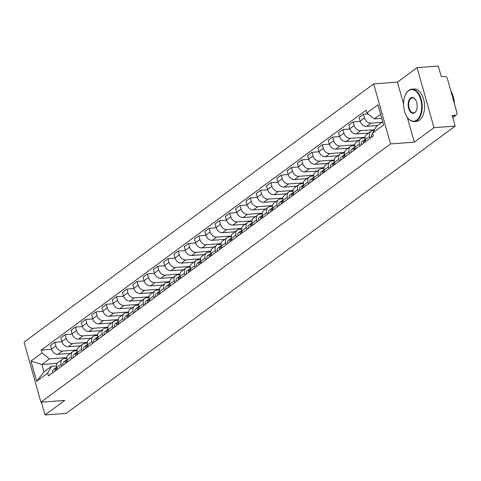 <?xml version="1.0" encoding="UTF-8"?>
<svg xmlns="http://www.w3.org/2000/svg" width="481" height="481" viewBox="0 0 481 481"><rect width="100%" height="100%" fill="white"/><g stroke="black" fill="none" stroke-linecap="round" stroke-linejoin="round"><path stroke-width="0.72" d="M433.964 127.657L417.093 67.629L397.438 82.143L373.671 83.898L24.05 342.153L40.921 402.182L390.542 143.927L414.315 142.172L433.964 127.657L455.176 126.088L66.252 413.371L45.04 414.941L64.694 400.426L40.921 402.182M417.093 67.629L438.299 66.059L441.287 76.683L444.594 76.443A2.597 2.014 53.5 0 1 447.402 78.686L456.95 112.662A2.597 2.014 53.5 0 1 456.361 114.905L452.777 117.556M41.444 402.14L45.04 414.941M452.699 117.286L455.495 115.224L452.188 115.464L455.176 126.088M455.495 115.224A2.597 2.014 53.5 0 0 456.361 114.905M381.902 122.318L370.935 123.13A5.97 4.63 -126.5 0 1 364.484 117.965L363.45 114.304L359.103 117.52L360.131 121.182A5.97 4.63 53.5 0 0 366.582 126.341L377.549 125.529M371.031 131.289L366.684 134.506A5.97 4.63 53.5 0 0 365.326 139.67L369.679 136.454A5.97 4.63 -126.5 0 1 371.031 131.289A5.97 4.63 -126.5 0 1 373.028 130.573L374.062 130.495M369.679 136.454L370.196 138.3M368.097 113.961L363.45 114.304M365.326 139.67L365.843 141.516M374.513 129.702L360.648 130.724A5.97 4.63 -126.5 0 1 354.196 125.565L353.168 121.903L348.815 125.12L349.843 128.782A5.97 4.63 53.5 0 0 356.301 133.94L368.687 133.027M359.908 145.899L359.391 144.053A5.97 4.63 -126.5 0 1 360.75 138.889A5.97 4.63 -126.5 0 1 362.74 138.167L365.085 137.999M360.191 121.386L353.168 121.903M360.75 138.889L356.397 142.105A5.97 4.63 53.5 0 0 355.038 147.27L355.555 149.11M365.139 137.235L350.36 138.324A5.97 4.63 -126.5 0 1 343.909 133.165L342.881 129.503L338.528 132.72L339.556 136.382A5.97 4.63 53.5 0 0 346.013 141.54L358.399 140.626M349.621 153.493L349.104 151.653A5.97 4.63 -126.5 0 1 350.463 146.489A5.97 4.63 -126.5 0 1 352.453 145.767L354.798 145.593M349.903 128.986L342.881 129.503M350.463 146.489L346.11 149.705A5.97 4.63 53.5 0 0 344.751 154.87L345.268 156.71M354.852 144.829L340.079 145.923A5.97 4.63 -126.5 0 1 333.622 140.765L332.593 137.103L328.24 140.314L329.269 143.975A5.97 4.63 53.5 0 0 335.726 149.14L348.112 148.22M339.333 161.093L338.816 159.253A5.97 4.63 -126.5 0 1 340.175 154.088A5.97 4.63 -126.5 0 1 342.171 153.367L344.51 153.192M339.616 136.58L332.593 137.103M340.175 154.088L335.822 157.299A5.97 4.63 53.5 0 0 334.463 162.464L334.986 164.31M344.564 152.429L329.792 153.523A5.97 4.63 -126.5 0 1 323.334 148.358L322.306 144.697L317.953 147.914L318.981 151.575A5.97 4.63 53.5 0 0 325.439 156.734L337.824 155.82M329.052 168.693L328.529 166.853A5.97 4.63 -126.5 0 1 329.888 161.682A5.97 4.63 -126.5 0 1 331.884 160.967L334.229 160.792M329.329 144.18L322.306 144.697M329.888 161.682L325.535 164.899A5.97 4.63 53.5 0 0 324.182 170.064L324.699 171.909M334.277 160.029L319.504 161.123A5.97 4.63 -126.5 0 1 313.047 155.958L312.019 152.297L307.666 155.513L308.694 159.175A5.97 4.63 53.5 0 0 315.151 164.334L327.537 163.42M318.765 176.293L318.242 174.447A5.97 4.63 -126.5 0 1 319.6 169.282A5.97 4.63 -126.5 0 1 321.597 168.566L323.941 168.392M319.041 151.78L312.019 152.297M319.6 169.282L315.247 172.499A5.97 4.63 53.5 0 0 313.895 177.663L314.412 179.509M323.99 167.629L309.217 168.717A5.97 4.63 -126.5 0 1 302.759 163.558L301.731 159.896L297.378 163.113L298.406 166.775A5.97 4.63 53.5 0 0 304.864 171.933L317.25 171.02M308.477 183.892L307.96 182.046A5.97 4.63 -126.5 0 1 309.313 176.882A5.97 4.63 -126.5 0 1 311.309 176.16L313.654 175.986M308.754 159.379L301.731 159.896M309.313 176.882L304.96 180.098A5.97 4.63 53.5 0 0 303.607 185.263L304.124 187.103M313.702 175.222L298.929 176.317A5.97 4.63 -126.5 0 1 292.472 171.158L291.444 167.496L287.091 170.707L288.119 174.369A5.97 4.63 53.5 0 0 294.576 179.533L306.968 178.613M298.19 191.486L297.673 189.646A5.97 4.63 -126.5 0 1 299.026 184.482A5.97 4.63 -126.5 0 1 301.022 183.76L303.367 183.586M298.467 166.973L291.444 167.496M299.026 184.482L294.673 187.698A5.97 4.63 53.5 0 0 293.32 192.863L293.837 194.703M303.421 182.822L288.642 183.916A5.97 4.63 -126.5 0 1 282.185 178.758L281.157 175.096L276.803 178.307L277.838 181.968A5.97 4.63 53.5 0 0 284.289 187.133L296.681 186.213M287.903 199.086L287.385 197.246A5.97 4.63 -126.5 0 1 288.738 192.081A5.97 4.63 -126.5 0 1 290.734 191.36L293.079 191.185M288.179 174.573L281.157 175.096M288.738 192.081L284.385 195.292A5.97 4.63 53.5 0 0 283.032 200.457L283.549 202.303M293.133 190.422L278.355 191.516A5.97 4.63 -126.5 0 1 271.897 186.351L270.869 182.69L266.516 185.906L267.55 189.568A5.97 4.63 53.5 0 0 274.002 194.727L286.393 193.813M277.615 206.686L277.098 204.84A5.97 4.63 -126.5 0 1 278.451 199.675A5.97 4.63 -126.5 0 1 280.447 198.96L282.792 198.785M277.898 182.173L270.869 182.69M278.451 199.675L274.098 202.892A5.97 4.63 53.5 0 0 272.745 208.057L273.262 209.902M282.846 198.022L268.067 199.11A5.97 4.63 -126.5 0 1 261.616 193.951L260.582 190.29L256.229 193.506L257.263 197.168A5.97 4.63 53.5 0 0 263.714 202.327L276.106 201.413M267.328 214.285L266.811 212.44A5.97 4.63 -126.5 0 1 268.164 207.275A5.97 4.63 -126.5 0 1 270.16 206.553L272.505 206.385M267.61 189.773L260.582 190.29M268.164 207.275L263.816 210.492A5.97 4.63 53.5 0 0 262.458 215.656L262.975 217.496M272.559 205.621L257.78 206.71A5.97 4.63 -126.5 0 1 251.329 201.551L250.294 197.889L245.947 201.106L246.975 204.768A5.97 4.63 53.5 0 0 253.427 209.926L265.819 209.013M257.04 221.885L256.523 220.039A5.97 4.63 -126.5 0 1 257.876 214.875A5.97 4.63 -126.5 0 1 259.872 214.153L262.217 213.979M257.323 197.372L250.294 197.889M257.876 214.875L253.529 218.091A5.97 4.63 53.5 0 0 252.17 223.256L252.687 225.096M262.271 213.215L247.493 214.31A5.97 4.63 -126.5 0 1 241.041 209.151L240.013 205.489L235.66 208.7L236.688 212.361A5.97 4.63 53.5 0 0 243.145 217.526L255.531 216.606M246.753 229.479L246.236 227.639A5.97 4.63 -126.5 0 1 247.595 222.475A5.97 4.63 -126.5 0 1 249.585 221.753L251.93 221.579M247.036 204.966L240.013 205.489M247.595 222.475L243.242 225.685A5.97 4.63 53.5 0 0 241.883 230.85L242.4 232.696M251.984 220.815L237.205 221.909A5.97 4.63 -126.5 0 1 230.754 216.745L229.726 213.083L225.373 216.3L226.401 219.961A5.97 4.63 53.5 0 0 232.858 225.12L245.244 224.206M236.466 237.079L235.949 235.239A5.97 4.63 -126.5 0 1 237.307 230.074A5.97 4.63 -126.5 0 1 239.297 229.353L241.642 229.178M236.748 212.566L229.726 213.083M237.307 230.074L232.954 233.285A5.97 4.63 53.5 0 0 231.595 238.45L232.113 240.296M241.696 228.415L226.924 229.509A5.97 4.63 -126.5 0 1 220.466 224.344L219.438 220.683L215.085 223.899L216.113 227.561A5.97 4.63 53.5 0 0 222.571 232.72L234.956 231.806M226.178 244.679L225.661 242.833A5.97 4.63 -126.5 0 1 227.02 237.668A5.97 4.63 -126.5 0 1 229.016 236.953L231.355 236.778M226.461 220.166L219.438 220.683M227.02 237.668L222.667 240.885A5.97 4.63 53.5 0 0 221.308 246.05L221.831 247.895M231.409 236.015L216.636 237.103A5.97 4.63 -126.5 0 1 210.179 231.944L209.151 228.283L204.798 231.499L205.826 235.161A5.97 4.63 53.5 0 0 212.283 240.32L224.669 239.406M215.897 252.278L215.374 250.433A5.97 4.63 -126.5 0 1 216.733 245.268A5.97 4.63 -126.5 0 1 218.729 244.546L221.074 244.378M216.173 227.766L209.151 228.283M216.733 245.268L212.38 248.485A5.97 4.63 53.5 0 0 211.027 253.649L211.544 255.489M221.122 243.608L206.349 244.703A5.97 4.63 -126.5 0 1 199.892 239.544L198.863 235.882L194.51 239.093L195.539 242.761A5.97 4.63 53.5 0 0 201.996 247.919L214.382 247M205.609 259.872L205.086 258.032A5.97 4.63 -126.5 0 1 206.445 252.868A5.97 4.63 -126.5 0 1 208.441 252.146L210.786 251.972M205.886 235.359L198.863 235.882M206.445 252.868L202.092 256.084A5.97 4.63 53.5 0 0 200.739 261.249L201.256 263.089M210.834 251.208L196.062 252.303A5.97 4.63 -126.5 0 1 189.604 247.144L188.576 243.482L184.223 246.693L185.251 250.354A5.97 4.63 53.5 0 0 191.709 255.519L204.094 254.599M195.322 267.472L194.805 265.632A5.97 4.63 -126.5 0 1 196.158 260.468A5.97 4.63 -126.5 0 1 198.154 259.746L200.499 259.572M195.599 242.959L188.576 243.482M196.158 260.468L191.805 263.678A5.97 4.63 53.5 0 0 190.452 268.843L190.969 270.689M200.547 258.808L185.774 259.902A5.97 4.63 -126.5 0 1 179.317 254.738L178.289 251.076L173.936 254.293L174.964 257.954A5.97 4.63 53.5 0 0 181.421 263.113L193.813 262.199M185.035 275.072L184.518 273.226A5.97 4.63 -126.5 0 1 185.87 268.061A5.97 4.63 -126.5 0 1 187.867 267.346L190.211 267.171M185.311 250.559L178.289 251.076M185.87 268.061L181.517 271.278A5.97 4.63 53.5 0 0 180.165 276.443L180.682 278.289M190.266 266.408L175.487 267.496A5.97 4.63 -126.5 0 1 169.029 262.337L168.001 258.676L163.648 261.892L164.682 265.554A5.97 4.63 53.5 0 0 171.134 270.713L183.526 269.799M174.747 282.672L174.23 280.826A5.97 4.63 -126.5 0 1 175.583 275.661A5.97 4.63 -126.5 0 1 177.579 274.94L179.924 274.771M175.024 258.159L168.001 258.676M175.583 275.661L171.23 278.878A5.97 4.63 53.5 0 0 169.877 284.043L170.394 285.882M179.978 274.008L165.199 275.096A5.97 4.63 -126.5 0 1 158.742 269.937L157.714 266.276L153.361 269.492L154.395 273.154A5.97 4.63 53.5 0 0 160.846 278.313L173.238 277.399M164.46 290.271L163.943 288.426A5.97 4.63 -126.5 0 1 165.296 283.261A5.97 4.63 -126.5 0 1 167.292 282.539L169.637 282.365M164.742 265.759L157.714 266.276M165.296 283.261L160.943 286.478A5.97 4.63 53.5 0 0 159.59 291.642L160.107 293.482M169.691 281.601L154.912 282.696A5.97 4.63 -126.5 0 1 148.461 277.537L147.426 273.875L143.073 277.086L144.108 280.748A5.97 4.63 53.5 0 0 150.559 285.912L162.951 284.992M154.173 297.865L153.655 296.025A5.97 4.63 -126.5 0 1 155.008 290.861A5.97 4.63 -126.5 0 1 157.004 290.139L159.349 289.965M154.455 273.352L147.426 273.875M155.008 290.861L150.661 294.071A5.97 4.63 53.5 0 0 149.302 299.236L149.819 301.082M159.403 289.201L144.625 290.296A5.97 4.63 -126.5 0 1 138.173 285.137L137.139 281.469L132.792 284.686L133.82 288.347A5.97 4.63 53.5 0 0 140.272 293.506L152.663 292.592M143.885 305.465L143.368 303.625A5.97 4.63 -126.5 0 1 144.721 298.46A5.97 4.63 -126.5 0 1 146.717 297.739L149.062 297.565M144.168 280.952L137.139 281.469M144.721 298.46L140.374 301.671A5.97 4.63 53.5 0 0 139.015 306.836L139.532 308.682M149.116 296.801L134.337 297.895A5.97 4.63 -126.5 0 1 127.886 292.731L126.858 289.069L122.505 292.286L123.533 295.947A5.97 4.63 53.5 0 0 129.99 301.106L142.376 300.192M133.598 313.065L133.081 311.219A5.97 4.63 -126.5 0 1 134.439 306.054A5.97 4.63 -126.5 0 1 136.43 305.339L138.775 305.164M133.88 288.552L126.858 289.069M134.439 306.054L130.086 309.271A5.97 4.63 53.5 0 0 128.728 314.436L129.245 316.282M138.829 304.401L124.05 305.489A5.97 4.63 -126.5 0 1 117.598 300.33L116.57 296.669L112.217 299.885L113.245 303.547A5.97 4.63 53.5 0 0 119.703 308.706L132.089 307.792M123.31 320.665L122.793 318.819A5.97 4.63 -126.5 0 1 124.152 313.654A5.97 4.63 -126.5 0 1 126.142 312.933L128.487 312.764M123.593 296.152L116.57 296.669M124.152 313.654L119.799 316.871A5.97 4.63 53.5 0 0 118.44 322.036L118.957 323.875M128.541 311.995L113.769 313.089A5.97 4.63 -126.5 0 1 107.311 307.93L106.283 304.269L101.93 307.485L102.958 311.147A5.97 4.63 53.5 0 0 109.415 316.306L121.801 315.392M113.023 328.258L112.506 326.419A5.97 4.63 -126.5 0 1 113.865 321.254A5.97 4.63 -126.5 0 1 115.861 320.532L118.2 320.358M113.306 303.745L106.283 304.269M113.865 321.254L109.512 324.471A5.97 4.63 53.5 0 0 108.153 329.635L108.676 331.475M118.254 319.594L103.481 320.689A5.97 4.63 -126.5 0 1 97.024 315.53L95.996 311.868L91.643 315.079L92.671 318.741A5.97 4.63 53.5 0 0 99.128 323.905L111.514 322.985M102.742 335.858L102.219 334.018A5.97 4.63 -126.5 0 1 103.577 328.854A5.97 4.63 -126.5 0 1 105.573 328.132L107.918 327.958M103.018 311.345L95.996 311.868M103.577 328.854L99.224 332.064A5.97 4.63 53.5 0 0 97.871 337.229L98.389 339.075M107.966 327.194L93.194 328.289A5.97 4.63 -126.5 0 1 86.736 323.124L85.708 319.462L81.355 322.679L82.383 326.34A5.97 4.63 53.5 0 0 88.841 331.499L101.226 330.585M92.454 343.458L91.931 341.618A5.97 4.63 -126.5 0 1 93.29 336.447A5.97 4.63 -126.5 0 1 95.286 335.732L97.631 335.558M92.731 318.945L85.708 319.462M93.29 336.447L88.937 339.664A5.97 4.63 53.5 0 0 87.584 344.829L88.101 346.675M97.679 334.794L82.906 335.882A5.97 4.63 -126.5 0 1 76.449 330.724L75.421 327.062L71.068 330.279L72.096 333.94A5.97 4.63 53.5 0 0 78.553 339.099L90.939 338.185M82.167 351.058L81.65 349.212A5.97 4.63 -126.5 0 1 83.003 344.047A5.97 4.63 -126.5 0 1 84.999 343.326L87.344 343.157M82.443 326.545L75.421 327.062M83.003 344.047L78.65 347.264A5.97 4.63 53.5 0 0 77.297 352.429L77.814 354.269M87.392 342.394L72.619 343.482A5.97 4.63 -126.5 0 1 66.162 338.323L65.133 334.662L60.78 337.878L61.808 341.54A5.97 4.63 53.5 0 0 68.266 346.699L80.658 345.785M71.879 358.658L71.362 356.812A5.97 4.63 -126.5 0 1 72.715 351.647A5.97 4.63 -126.5 0 1 74.711 350.926L77.056 350.751M72.156 334.145L65.133 334.662M72.715 351.647L68.362 354.864A5.97 4.63 53.5 0 0 67.009 360.028L67.526 361.868M77.11 349.988L62.332 351.082A5.97 4.63 -126.5 0 1 55.874 345.923L54.846 342.262L50.493 345.472L51.527 349.134A5.97 4.63 53.5 0 0 57.979 354.299L70.37 353.379M61.592 366.251L61.075 364.412A5.97 4.63 -126.5 0 1 62.428 359.247A5.97 4.63 -126.5 0 1 64.424 358.525L66.769 358.351M61.869 341.738L54.846 342.262M62.428 359.247L58.075 362.458A5.97 4.63 53.5 0 0 56.722 367.628L57.239 369.468M380.615 114.28L374.314 118.933L381.77 118.38M374.314 118.933L366.877 112.987L377.952 104.804L383.622 124.976L372.547 133.159L376.407 126.377L382.708 121.723M57.233 363.335L41.901 364.472L43.993 371.915L51.581 366.312L47.721 373.094L48.509 375.914L373.34 135.979L372.547 133.159M47.721 373.094L36.64 381.277L30.97 361.105L42.051 352.922L49.489 358.868L41.901 364.472L30.97 361.105M366.877 112.987L366.083 110.167L41.258 350.102L42.051 352.922M373.671 83.898L390.542 143.927M397.438 82.143L403.607 104.076M405.693 94.258A16.228 9.205 85.8 0 1 405.766 94.108A16.228 9.205 85.8 0 1 408.742 90.362A16.228 9.205 85.8 0 1 411.766 89.183A16.228 9.205 85.8 0 1 421.801 101.93A16.228 9.205 85.8 0 1 417.177 120.376A16.228 9.205 85.8 0 1 414.159 121.549A16.228 9.205 85.8 0 1 407.503 117.556L407.311 117.292A15.837 8.989 -94.2 0 0 416.756 120.04A15.837 8.989 -94.2 0 0 420.689 99.447A15.837 8.989 -94.2 0 0 408.525 90.741A15.837 8.989 -94.2 0 0 405.621 94.402A15.837 8.989 -94.2 0 0 407.311 117.292L414.315 142.172M66.823 357.587L49.489 358.868M51.581 366.312L56.481 365.951M51.587 349.338L41.258 350.102M43.993 371.915L36.64 381.277M372.547 133.886A3.247 2.513 53.5 0 0 372.306 134.037A3.247 2.513 53.5 0 0 371.687 137.199M365.085 139.49L364.634 139.73A3.247 2.513 53.5 0 0 364.394 139.887A3.247 2.513 53.5 0 0 363.774 143.043M362.259 141.486A3.247 2.513 53.5 0 0 362.019 141.636A3.247 2.513 53.5 0 0 361.399 144.799M365.235 139.304A3.247 2.513 53.5 0 0 364.893 142.214M354.798 147.09L354.347 147.33A3.247 2.513 53.5 0 0 354.106 147.481A3.247 2.513 53.5 0 0 353.487 150.643M351.972 149.08A3.247 2.513 53.5 0 0 351.731 149.236A3.247 2.513 53.5 0 0 351.112 152.393M354.948 146.903A3.247 2.513 53.5 0 0 354.605 149.813M410.582 98.064A7.918 4.491 85.8 0 1 415.307 99.441A7.918 4.491 85.8 0 1 416.155 110.883A7.918 4.491 85.8 0 1 414.7 112.716A7.918 4.491 85.8 0 1 408.622 108.363A7.918 4.491 85.8 0 1 410.582 98.064M415.404 99.579A7.528 4.275 -94.2 0 0 412.409 97.859A7.528 4.275 -94.2 0 0 411.002 98.401A7.528 4.275 -94.2 0 0 408.856 106.962A7.528 4.275 -94.2 0 0 413.516 112.873A7.528 4.275 -94.2 0 0 414.917 112.332A7.528 4.275 -94.2 0 0 416.227 110.732M411.766 89.183L414.111 89.009A16.228 9.205 85.8 0 1 424.152 101.762A16.228 9.205 85.8 0 1 419.522 120.202A16.228 9.205 85.8 0 1 416.504 121.374L414.159 121.549M450.937 91.282A16.228 9.205 85.8 0 1 454.401 103.589M344.51 154.69L344.059 154.93A3.247 2.513 53.5 0 0 343.819 155.08A3.247 2.513 53.5 0 0 343.2 158.243M341.69 156.68A3.247 2.513 53.5 0 0 341.444 156.836A3.247 2.513 53.5 0 0 340.825 159.993M344.661 154.503A3.247 2.513 53.5 0 0 344.324 157.413M334.223 162.289L333.772 162.524A3.247 2.513 53.5 0 0 333.531 162.68A3.247 2.513 53.5 0 0 332.912 165.837M331.403 164.28A3.247 2.513 53.5 0 0 331.156 164.436A3.247 2.513 53.5 0 0 330.537 167.592M334.373 162.103A3.247 2.513 53.5 0 0 334.036 165.013M323.935 169.883L323.491 170.124A3.247 2.513 53.5 0 0 323.244 170.28A3.247 2.513 53.5 0 0 322.625 173.437M321.116 171.879A3.247 2.513 53.5 0 0 320.869 172.03A3.247 2.513 53.5 0 0 320.25 175.192M324.086 169.703A3.247 2.513 53.5 0 0 323.749 172.607M313.648 177.483L313.203 177.723A3.247 2.513 53.5 0 0 312.957 177.874A3.247 2.513 53.5 0 0 312.337 181.036M310.828 179.479A3.247 2.513 53.5 0 0 310.582 179.629A3.247 2.513 53.5 0 0 309.968 182.792M313.798 177.297A3.247 2.513 53.5 0 0 313.462 180.207M303.361 185.083L302.916 185.323A3.247 2.513 53.5 0 0 302.669 185.474A3.247 2.513 53.5 0 0 302.05 188.636M300.541 187.073A3.247 2.513 53.5 0 0 300.3 187.229A3.247 2.513 53.5 0 0 299.681 190.386M303.511 184.896A3.247 2.513 53.5 0 0 303.174 187.806M293.073 192.683L292.628 192.923A3.247 2.513 53.5 0 0 292.382 193.073A3.247 2.513 53.5 0 0 291.769 196.23M290.253 194.673A3.247 2.513 53.5 0 0 290.013 194.829A3.247 2.513 53.5 0 0 289.394 197.986M293.23 192.496A3.247 2.513 53.5 0 0 292.887 195.406M282.786 200.282L282.341 200.517A3.247 2.513 53.5 0 0 282.1 200.673A3.247 2.513 53.5 0 0 281.481 203.83M279.966 202.273A3.247 2.513 53.5 0 0 279.726 202.423A3.247 2.513 53.5 0 0 279.106 205.585M282.942 200.096A3.247 2.513 53.5 0 0 282.6 203.006M272.505 207.876L272.054 208.117A3.247 2.513 53.5 0 0 271.813 208.273A3.247 2.513 53.5 0 0 271.194 211.43M269.679 209.872A3.247 2.513 53.5 0 0 269.438 210.023A3.247 2.513 53.5 0 0 268.819 213.185M272.655 207.69A3.247 2.513 53.5 0 0 272.312 210.6M262.217 215.476L261.766 215.716A3.247 2.513 53.5 0 0 261.526 215.867A3.247 2.513 53.5 0 0 260.906 219.029M259.391 217.472A3.247 2.513 53.5 0 0 259.151 217.622A3.247 2.513 53.5 0 0 258.531 220.779M262.367 215.29A3.247 2.513 53.5 0 0 262.025 218.2M251.93 223.076L251.479 223.316A3.247 2.513 53.5 0 0 251.238 223.467A3.247 2.513 53.5 0 0 250.619 226.629M249.104 225.066A3.247 2.513 53.5 0 0 248.863 225.222A3.247 2.513 53.5 0 0 248.244 228.379M252.08 222.889A3.247 2.513 53.5 0 0 251.737 225.799M241.642 230.676L241.191 230.91A3.247 2.513 53.5 0 0 240.951 231.066A3.247 2.513 53.5 0 0 240.332 234.223M238.816 232.666A3.247 2.513 53.5 0 0 238.576 232.822A3.247 2.513 53.5 0 0 237.957 235.979M241.793 230.489A3.247 2.513 53.5 0 0 241.45 233.399M231.355 238.269L230.904 238.51A3.247 2.513 53.5 0 0 230.664 238.666A3.247 2.513 53.5 0 0 230.044 241.823M228.535 240.266A3.247 2.513 53.5 0 0 228.289 240.416A3.247 2.513 53.5 0 0 227.669 243.578M231.505 238.089A3.247 2.513 53.5 0 0 231.169 240.993M221.068 245.869L220.617 246.11A3.247 2.513 53.5 0 0 220.376 246.26A3.247 2.513 53.5 0 0 219.757 249.423M218.248 247.865A3.247 2.513 53.5 0 0 218.001 248.016A3.247 2.513 53.5 0 0 217.382 251.178M221.218 245.683A3.247 2.513 53.5 0 0 220.881 248.593M210.78 253.469L210.335 253.709A3.247 2.513 53.5 0 0 210.089 253.86A3.247 2.513 53.5 0 0 209.469 257.022M207.96 255.459A3.247 2.513 53.5 0 0 207.714 255.615A3.247 2.513 53.5 0 0 207.095 258.772M210.931 253.283A3.247 2.513 53.5 0 0 210.594 256.193M200.493 261.069L200.048 261.309A3.247 2.513 53.5 0 0 199.801 261.46A3.247 2.513 53.5 0 0 199.182 264.616M197.673 263.059A3.247 2.513 53.5 0 0 197.426 263.215A3.247 2.513 53.5 0 0 196.813 266.372M200.643 260.882A3.247 2.513 53.5 0 0 200.306 263.792M190.205 268.669L189.761 268.903A3.247 2.513 53.5 0 0 189.514 269.059A3.247 2.513 53.5 0 0 188.895 272.216M187.386 270.659A3.247 2.513 53.5 0 0 187.145 270.809A3.247 2.513 53.5 0 0 186.526 273.972M190.356 268.482A3.247 2.513 53.5 0 0 190.019 271.392M179.918 276.262L179.473 276.503A3.247 2.513 53.5 0 0 179.227 276.659A3.247 2.513 53.5 0 0 178.613 279.816M177.098 278.258A3.247 2.513 53.5 0 0 176.858 278.409A3.247 2.513 53.5 0 0 176.238 281.571M180.074 276.082A3.247 2.513 53.5 0 0 179.732 278.986M169.631 283.862L169.186 284.103A3.247 2.513 53.5 0 0 168.945 284.253A3.247 2.513 53.5 0 0 168.326 287.416M166.811 285.858A3.247 2.513 53.5 0 0 166.57 286.009A3.247 2.513 53.5 0 0 165.951 289.165M169.787 283.676A3.247 2.513 53.5 0 0 169.444 286.586M159.349 291.462L158.898 291.702A3.247 2.513 53.5 0 0 158.658 291.853A3.247 2.513 53.5 0 0 158.039 295.015M156.523 293.452A3.247 2.513 53.5 0 0 156.283 293.608A3.247 2.513 53.5 0 0 155.664 296.765M159.5 291.276A3.247 2.513 53.5 0 0 159.157 294.186M149.062 299.062L148.611 299.296A3.247 2.513 53.5 0 0 148.37 299.453A3.247 2.513 53.5 0 0 147.751 302.609M146.236 301.052A3.247 2.513 53.5 0 0 145.996 301.208A3.247 2.513 53.5 0 0 145.376 304.365M149.212 298.875A3.247 2.513 53.5 0 0 148.869 301.785M138.775 306.662L138.324 306.896A3.247 2.513 53.5 0 0 138.083 307.052A3.247 2.513 53.5 0 0 137.464 310.209M135.949 308.652A3.247 2.513 53.5 0 0 135.708 308.802A3.247 2.513 53.5 0 0 135.089 311.965M138.925 306.475A3.247 2.513 53.5 0 0 138.582 309.379M128.487 314.255L128.036 314.496A3.247 2.513 53.5 0 0 127.796 314.646A3.247 2.513 53.5 0 0 127.176 317.809M125.661 316.251A3.247 2.513 53.5 0 0 125.421 316.402A3.247 2.513 53.5 0 0 124.801 319.564M128.637 314.069A3.247 2.513 53.5 0 0 128.295 316.979M118.2 321.855L117.749 322.096A3.247 2.513 53.5 0 0 117.508 322.246A3.247 2.513 53.5 0 0 116.889 325.409M115.38 323.845A3.247 2.513 53.5 0 0 115.133 324.002A3.247 2.513 53.5 0 0 114.514 327.158M118.35 321.669A3.247 2.513 53.5 0 0 118.013 324.579M107.912 329.455L107.461 329.695A3.247 2.513 53.5 0 0 107.221 329.846A3.247 2.513 53.5 0 0 106.602 333.008M105.092 331.445A3.247 2.513 53.5 0 0 104.846 331.601A3.247 2.513 53.5 0 0 104.227 334.758M108.063 329.269A3.247 2.513 53.5 0 0 107.726 332.179M97.625 337.055L97.18 337.289A3.247 2.513 53.5 0 0 96.934 337.446A3.247 2.513 53.5 0 0 96.314 340.602M94.805 339.045A3.247 2.513 53.5 0 0 94.559 339.195A3.247 2.513 53.5 0 0 93.939 342.358M97.775 336.868A3.247 2.513 53.5 0 0 97.439 339.778M87.338 344.649L86.893 344.889A3.247 2.513 53.5 0 0 86.646 345.045A3.247 2.513 53.5 0 0 86.027 348.202M84.518 346.645A3.247 2.513 53.5 0 0 84.271 346.795A3.247 2.513 53.5 0 0 83.658 349.958M87.488 344.468A3.247 2.513 53.5 0 0 87.151 347.372M77.05 352.248L76.605 352.489A3.247 2.513 53.5 0 0 76.359 352.639A3.247 2.513 53.5 0 0 75.739 355.802M74.23 354.244A3.247 2.513 53.5 0 0 73.99 354.395A3.247 2.513 53.5 0 0 73.371 357.551M77.2 352.062A3.247 2.513 53.5 0 0 76.864 354.972M66.763 359.848L66.318 360.089A3.247 2.513 53.5 0 0 66.071 360.239A3.247 2.513 53.5 0 0 65.458 363.402M63.943 361.838A3.247 2.513 53.5 0 0 63.702 361.995A3.247 2.513 53.5 0 0 63.083 365.151M66.919 359.662A3.247 2.513 53.5 0 0 66.576 362.572M56.475 367.448L56.03 367.682A3.247 2.513 53.5 0 0 55.79 367.839A3.247 2.513 53.5 0 0 55.171 370.995M53.656 369.438A3.247 2.513 53.5 0 0 53.415 369.594A3.247 2.513 53.5 0 0 52.796 372.751M56.632 367.262A3.247 2.513 53.5 0 0 56.289 370.172M57.979 354.299L62.332 351.082M68.266 346.699L72.619 343.482M78.553 339.099L82.906 335.882M88.841 331.499L93.194 328.289M99.128 323.905L103.481 320.689M109.415 316.306L113.769 313.089M119.703 308.706L124.05 305.489M129.99 301.106L134.337 297.895M140.272 293.506L144.625 290.296M150.559 285.912L154.912 282.696M160.846 278.313L165.199 275.096M171.134 270.713L175.487 267.496M181.421 263.113L185.774 259.902M191.709 255.519L196.062 252.303M201.996 247.919L206.349 244.703M212.283 240.32L216.636 237.103M222.571 232.72L226.924 229.509M232.858 225.12L237.205 221.909M243.145 217.526L247.493 214.31M253.427 209.926L257.78 206.71M263.714 202.327L268.067 199.11M274.002 194.727L278.355 191.516M284.289 187.133L288.642 183.916M294.576 179.533L298.929 176.317M304.864 171.933L309.217 168.717M315.151 164.334L319.504 161.123M325.439 156.734L329.792 153.523M335.726 149.14L340.079 145.923M346.013 141.54L350.36 138.324M356.301 133.94L360.648 130.724M366.582 126.341L370.935 123.13M67.009 360.028L71.362 356.812M77.297 352.429L81.65 349.212M87.584 344.829L91.931 341.618M97.871 337.229L102.219 334.018M108.153 329.635L112.506 326.419M118.44 322.036L122.793 318.819M128.728 314.436L133.081 311.219M139.015 306.836L143.368 303.625M149.302 299.236L153.655 296.025M159.59 291.642L163.943 288.426M169.877 284.043L174.23 280.826M180.165 276.443L184.518 273.226M190.452 268.843L194.805 265.632M200.739 261.249L205.086 258.032M211.027 253.649L215.374 250.433M221.308 246.05L225.661 242.833M231.595 238.45L235.949 235.239M241.883 230.85L246.236 227.639M252.17 223.256L256.523 220.039M262.458 215.656L266.811 212.44M272.745 208.057L277.098 204.84M283.032 200.457L287.385 197.246M293.32 192.863L297.673 189.646M303.607 185.263L307.96 182.046M313.895 177.663L318.242 174.447M324.182 170.064L328.529 166.853M334.463 162.464L338.816 159.253M344.751 154.87L349.104 151.653M355.038 147.27L359.391 144.053M56.722 367.628L61.075 364.412M61.808 341.54L66.162 338.323M72.096 333.94L76.449 330.724M82.383 326.34L86.736 323.124M92.671 318.741L97.024 315.53M102.958 311.147L107.311 307.93M113.245 303.547L117.598 300.33M123.533 295.947L127.886 292.731M133.82 288.347L138.173 285.137M144.108 280.748L148.461 277.537M154.395 273.154L158.742 269.937M164.682 265.554L169.029 262.337M174.964 257.954L179.317 254.738M185.251 250.354L189.604 247.144M195.539 242.761L199.892 239.544M205.826 235.161L210.179 231.944M216.113 227.561L220.466 224.344M226.401 219.961L230.754 216.745M236.688 212.361L241.041 209.151M246.975 204.768L251.329 201.551M257.263 197.168L261.616 193.951M267.55 189.568L271.897 186.351M277.838 181.968L282.185 178.758M288.119 174.369L292.472 171.158M298.406 166.775L302.759 163.558M308.694 159.175L313.047 155.958M318.981 151.575L323.334 148.358M329.269 143.975L333.622 140.765M339.556 136.382L343.909 133.165M349.843 128.782L354.196 125.565M360.131 121.182L364.484 117.965M51.527 349.134L55.874 345.923M372.709 133.742L372.306 134.037M364.394 139.887L362.019 141.636M354.106 147.481L351.731 149.236M343.819 155.08L341.444 156.836M333.531 162.68L331.156 164.436M323.244 170.28L320.869 172.03M312.957 177.874L310.582 179.629M302.669 185.474L300.3 187.229M292.382 193.073L290.013 194.829M282.1 200.673L279.726 202.423M271.813 208.273L269.438 210.023M261.526 215.867L259.151 217.622M251.238 223.467L248.863 225.222M240.951 231.066L238.576 232.822M230.664 238.666L228.289 240.416M220.376 246.26L218.001 248.016M210.089 253.86L207.714 255.615M199.801 261.46L197.426 263.215M189.514 269.059L187.145 270.809M179.227 276.659L176.858 278.409M168.945 284.253L166.57 286.009M158.658 291.853L156.283 293.608M148.37 299.453L145.996 301.208M138.083 307.052L135.708 308.802M127.796 314.646L125.421 316.402M117.508 322.246L115.133 324.002M107.221 329.846L104.846 331.601M96.934 337.446L94.559 339.195M86.646 345.045L84.271 346.795M76.359 352.639L73.99 354.395M66.071 360.239L63.702 361.995M55.79 367.839L53.415 369.594"/></g></svg>
